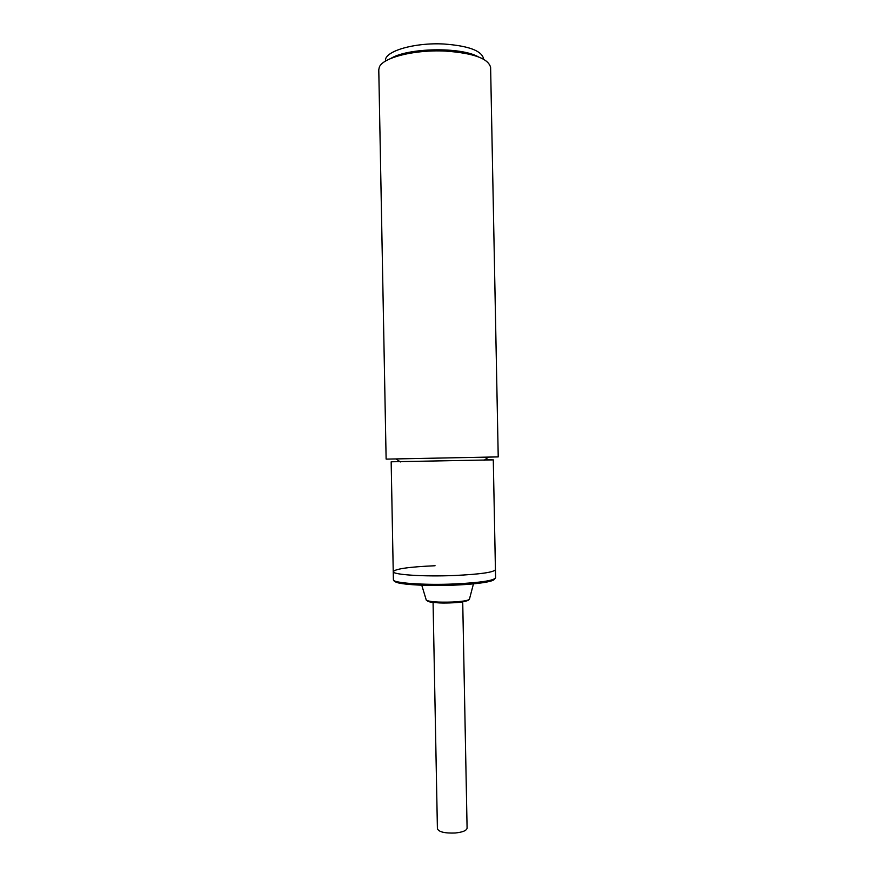 <?xml version="1.0" encoding="UTF-8"?>
<svg xmlns="http://www.w3.org/2000/svg" width="877" height="877" viewBox="0 0 877 877"><rect width="100%" height="100%" fill="white"/><g stroke="black" fill="none" stroke-linecap="round" stroke-linejoin="round"><path stroke-width="1.32" d="M433.074 602.356L437.404 828.721C438.796 831.955 444.727 833.38 455.185 833.007C462.639 832.218 466.608 830.607 467.09 828.173L462.716 601.797M435.069 565.742C409.406 566.871 395.461 568.833 393.236 571.618C392.162 574.676 423.481 576.814 454.407 575.509C480.223 574.271 493.904 572.319 495.428 569.655L495.593 577.768L494.124 579.653C490.002 582.076 476.77 583.885 454.439 585.069C424.26 586.121 393.521 584.816 393.389 579.73C392.326 582.997 423.646 585.31 454.571 583.961C480.388 582.668 494.058 580.607 495.593 577.768M483.611 59.252L483.6 58.902C481.911 50.789 468.647 45.823 443.795 44.003C414.065 42.37 384.203 51.381 385.452 60.776L385.463 61.138M379.292 67.255L378.776 69.787L386.121 459.066L386.691 459.109L498.224 456.906L490.616 67.496C488.544 58.562 473.448 53.091 445.33 51.074C414.448 49.474 382.46 57.674 379.292 67.255M391.493 461.784L493.291 459.877L495.428 569.655C493.904 572.319 480.223 574.271 454.407 575.509C423.481 576.814 392.162 574.676 393.236 571.618L393.389 579.73M491.942 459.8L484.817 459.778M478.294 56.83C460.754 46.722 407.816 47.742 390.671 58.518M454.396 585.123C467.397 584.652 489.837 582.832 493.937 579.752M451.929 602.828C458.868 602.642 464.251 601.83 468.077 600.416M426.167 599.715L426.31 600.208C429.544 601.83 438.127 602.444 452.083 602.039C461.872 601.545 467.638 600.657 469.381 599.397L469.513 598.892M394.661 580.914C395.078 585.354 438.73 586.143 454.341 585.123M427.362 600.745C427.592 602.872 445.56 603.288 451.863 602.828M473.47 583.786L469.381 599.397C467.507 601.271 461.697 602.4 451.962 602.773C439.52 603.519 430.969 602.663 426.31 600.208L421.76 585.189M391.164 461.839L393.236 571.618M484.049 460.337L488.193 457.323M400.416 461.938L396.163 459.088"/></g></svg>
